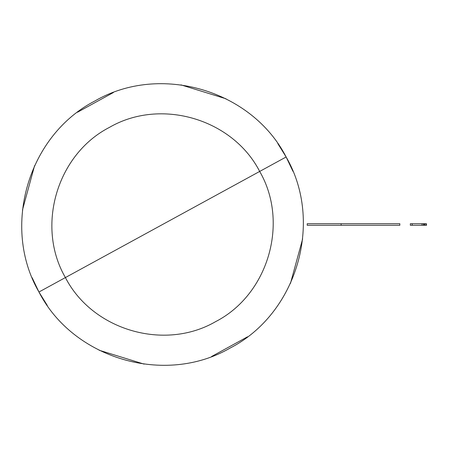 <?xml version="1.0" encoding="UTF-8"?>
<svg xmlns="http://www.w3.org/2000/svg" width="449" height="449" viewBox="0 0 449 449"><rect width="100%" height="100%" fill="white"/><g stroke="black" fill="none" stroke-linecap="round" stroke-linejoin="round"><path stroke-width="0.67" d="M412.188 223.709L412.188 225.291L412.188 223.709L422.054 223.709L410.33 223.709L410.33 225.291L410.33 223.709L412.188 223.709M422.054 225.291L412.188 225.291L426.152 225.291L426.152 223.709L422.054 223.709L422.054 225.291L422.054 223.709L426.152 223.709L426.152 225.291L424.934 225.291L424.934 223.709L424.934 225.291L424.114 225.291L424.114 223.709L424.114 225.291L423.632 225.291L423.632 223.709L423.632 225.291L423.474 223.709L423.474 225.291L422.054 225.291M426.432 223.709L426.152 225.291L426.432 223.709L426.55 225.291L426.432 223.709M412.188 225.291L410.33 225.291L412.188 225.291M307.211 223.709L307.211 225.291L307.211 223.709L341.133 223.709L341.133 225.291L307.211 225.291L399.84 225.291L399.84 223.709L307.211 223.709M341.133 225.291L341.133 223.709L399.84 223.709L399.84 225.291L341.133 225.291M32.171 277.757L38.951 292.018L47.274 305.415M99.072 350.214L144.123 364.122M211.574 356.517L247.528 336.795M290.464 283.403L302.632 238.913M292.939 171.305L286.131 156.982L277.808 143.585M226.01 98.786L180.958 84.878M113.417 92.516L77.52 112.233M34.59 165.659L22.45 210.087M38.951 292.018C73.327 358.987 164.946 385.871 230.056 348.087C297.03 313.716 323.914 222.092 286.131 156.982C251.754 90.013 160.136 63.129 95.025 100.913C28.051 135.284 1.167 226.908 38.951 292.018L65.402 277.566C92.421 330.206 164.435 351.337 215.61 321.641C268.249 294.623 289.375 222.609 259.679 171.434L286.131 156.982C323.914 222.092 297.03 313.716 230.056 348.087C164.946 385.871 73.327 358.987 38.951 292.018C1.167 226.908 28.051 135.284 95.025 100.913C160.136 63.129 251.754 90.013 286.131 156.982L259.679 171.434C232.661 118.794 160.647 97.663 109.472 127.359C56.832 154.377 35.707 226.391 65.402 277.566L38.951 292.018M162.544 224.5L259.679 171.434C289.375 222.609 268.249 294.623 215.61 321.641C164.435 351.337 92.421 330.206 65.402 277.566L162.544 224.5L65.402 277.566C35.707 226.391 56.832 154.377 109.472 127.359C160.647 97.663 232.661 118.794 259.679 171.434L162.544 224.5"/></g></svg>
